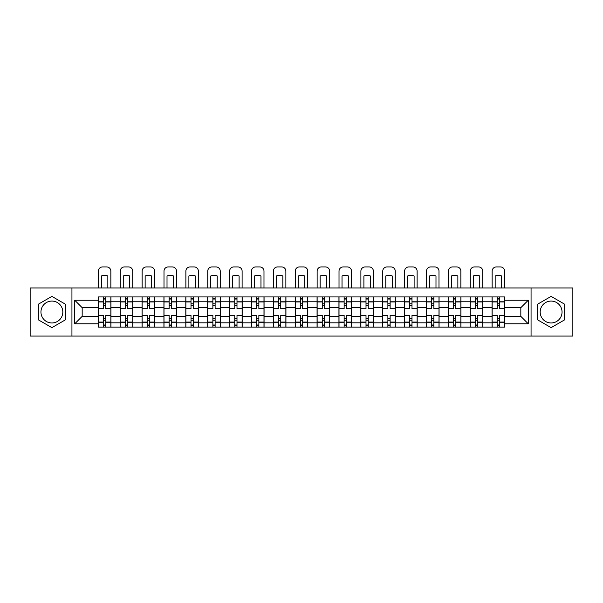 <?xml version="1.0" encoding="UTF-8"?>
<svg xmlns="http://www.w3.org/2000/svg" width="603" height="603" viewBox="0 0 603 603"><rect width="100%" height="100%" fill="white"/><g stroke="black" fill="none" stroke-linecap="round" stroke-linejoin="round"><path stroke-width="0.9" d="M51.888 322.959A10.937 10.937 0 0 1 40.951 312.015A10.937 10.937 0 0 1 51.888 301.078A10.937 10.937 0 0 1 62.825 312.015A10.937 10.937 0 0 1 51.888 322.959M551.112 322.959A10.937 10.937 0 0 1 540.175 312.015A10.937 10.937 0 0 1 551.112 301.078A10.937 10.937 0 0 1 562.049 312.015A10.937 10.937 0 0 1 551.112 322.959M531.062 336.067L572.85 336.067L572.85 287.97L30.15 287.97L30.15 336.067L531.062 336.067L531.062 287.97M120.178 327.09L120.178 301.221L110.922 301.221L110.922 327.09M110.922 301.221L110.922 296.94M120.178 301.221L120.178 296.94M132.803 296.94L132.803 327.09M142.059 327.09L142.059 296.94M154.677 296.94L154.677 327.09M163.933 327.09L163.933 296.94M176.551 296.94L176.551 327.09M185.807 327.09L185.807 296.94M198.432 296.94L198.432 327.09M207.681 327.09L207.681 296.94M220.306 296.94L220.306 327.09M229.562 327.09L229.562 296.94M242.18 296.94L242.18 327.09M251.436 327.09L251.436 296.94M264.061 296.94L264.061 327.09M273.31 327.09L273.31 296.94M285.935 296.94L285.935 327.09M295.191 327.09L295.191 296.94M307.809 296.94L307.809 327.09M317.065 327.09L317.065 296.94M329.69 296.94L329.69 327.09M338.939 327.09L338.939 296.94M351.564 296.94L351.564 327.09M360.82 327.09L360.82 296.94M373.438 296.94L373.438 327.09M382.694 327.09L382.694 296.94M395.319 296.94L395.319 327.09M404.568 327.09L404.568 296.94M417.193 296.94L417.193 327.09M426.449 327.09L426.449 296.94M439.067 296.94L439.067 327.09M448.323 327.09L448.323 296.94M460.941 296.94L460.941 327.09M470.197 327.09L470.197 296.94M482.822 296.94L482.822 327.09M492.078 327.09L492.078 296.94M492.078 316.364L482.822 316.364M470.197 316.364L460.941 316.364M448.323 316.364L439.067 316.364M426.449 316.364L417.193 316.364M404.568 316.364L395.319 316.364M382.694 316.364L373.438 316.364M360.82 316.364L351.564 316.364M338.939 316.364L329.69 316.364M317.065 316.364L307.809 316.364M295.191 316.364L285.935 316.364M273.31 316.364L264.061 316.364M251.436 316.364L242.18 316.364M229.562 316.364L220.306 316.364M207.681 316.364L198.432 316.364M185.807 316.364L176.551 316.364M163.933 316.364L154.677 316.364M142.059 316.364L132.803 316.364M120.178 316.364L110.922 316.364M492.078 307.673L482.822 307.673M470.197 307.673L460.941 307.673M448.323 307.673L439.067 307.673M426.449 307.673L417.193 307.673M404.568 307.673L395.319 307.673M382.694 307.673L373.438 307.673M360.82 307.673L351.564 307.673M338.939 307.673L329.69 307.673M317.065 307.673L307.809 307.673M295.191 307.673L285.935 307.673M273.31 307.673L264.061 307.673M251.436 307.673L242.18 307.673M229.562 307.673L220.306 307.673M207.681 307.673L198.432 307.673M185.807 307.673L176.551 307.673M163.933 307.673L154.677 307.673M142.059 307.673L132.803 307.673M120.178 307.673L110.922 307.673M82.174 316.364L98.304 316.364L98.304 307.673L82.174 307.673L82.174 316.364L74.742 323.796L74.742 300.241L98.304 300.241L98.304 307.673M504.696 307.673L504.696 316.364L520.826 316.364L520.826 307.673L504.696 307.673L504.696 296.94L98.304 296.94L98.304 300.241M504.696 300.241L528.258 300.241L528.258 323.796L504.696 323.796L504.696 316.364M98.304 316.364L98.304 327.09L504.696 327.09L504.696 323.796M98.304 323.796L74.742 323.796M71.938 336.067L71.938 287.97M65.418 304.206L51.888 296.39L38.351 304.206L38.351 319.831L51.888 327.64L65.418 319.831L65.418 304.206M564.649 304.206L551.112 296.39L537.582 304.206L537.582 319.831L551.112 327.64L564.649 319.831L564.649 304.206M105.736 324.987L103.49 324.987M103.49 299.043L105.736 299.043M127.61 324.987L125.371 324.987M125.371 299.043L127.61 299.043M149.491 324.987L147.245 324.987M147.245 299.043L149.491 299.043M171.365 324.987L169.119 324.987M169.119 299.043L171.365 299.043M193.239 324.987L191 324.987M191 299.043L193.239 299.043M215.12 324.987L212.874 324.987M212.874 299.043L215.12 299.043M236.994 324.987L234.748 324.987M234.748 299.043L236.994 299.043M258.868 324.987L256.629 324.987M256.629 299.043L258.868 299.043M280.749 324.987L278.503 324.987M278.503 299.043L280.749 299.043M302.623 324.987L300.377 324.987M300.377 299.043L302.623 299.043M324.497 324.987L322.251 324.987M322.251 299.043L324.497 299.043M346.371 324.987L344.132 324.987M344.132 299.043L346.371 299.043M368.252 324.987L366.006 324.987M366.006 299.043L368.252 299.043M390.126 324.987L387.88 324.987M387.88 299.043L390.126 299.043M412 324.987L409.761 324.987M409.761 299.043L412 299.043M433.881 324.987L431.635 324.987M431.635 299.043L433.881 299.043M455.755 324.987L453.509 324.987M453.509 299.043L455.755 299.043M477.629 324.987L475.39 324.987M475.39 299.043L477.629 299.043M499.51 324.987L497.264 324.987M497.264 299.043L499.51 299.043M74.742 300.241L82.174 307.673M520.826 316.364L528.258 323.796M520.826 307.673L528.258 300.241M110.854 327.09L110.854 308.721L105.736 308.721L105.736 296.94M103.49 296.94L103.49 308.721L98.372 308.721L98.372 296.94M110.854 308.721L110.854 296.94M98.372 327.09L98.372 315.316L103.49 315.316L103.49 327.09M105.736 327.09L105.736 315.316L110.854 315.316M103.49 305.638L105.736 305.638M98.372 315.316L98.372 308.721M105.736 318.399L103.49 318.399M105.736 325.266L103.49 325.266M103.49 320.223L105.736 320.223M105.736 303.814L103.49 303.814M103.49 298.764L105.736 298.764M110.854 287.97L110.854 271.139A4.206 4.206 0 0 0 106.648 266.933L102.578 266.933A4.206 4.206 0 0 0 98.372 271.139L98.372 287.97M101.387 287.97L101.387 275.97A8.691 8.691 0 0 1 107.839 275.97L107.839 287.97M132.728 327.09L132.728 308.721L127.61 308.721L127.61 296.94M125.371 296.94L125.371 308.721L120.246 308.721L120.246 296.94M132.728 308.721L132.728 296.94M120.246 327.09L120.246 315.316L125.371 315.316L125.371 327.09M127.61 327.09L127.61 315.316L132.728 315.316M125.371 305.638L127.61 305.638M120.246 315.316L120.246 308.721M127.61 318.399L125.371 318.399M127.61 325.266L125.371 325.266M125.371 320.223L127.61 320.223M127.61 303.814L125.371 303.814M125.371 298.764L127.61 298.764M132.728 287.97L132.728 271.139A4.206 4.206 0 0 0 128.522 266.933L124.459 266.933A4.206 4.206 0 0 0 120.246 271.139L120.246 287.97M123.261 287.97L123.261 275.97A8.691 8.691 0 0 1 129.713 275.97L129.713 287.97M154.609 327.09L154.609 308.721L149.491 308.721L149.491 296.94M147.245 296.94L147.245 308.721L142.127 308.721L142.127 296.94M154.609 308.721L154.609 296.94M142.127 327.09L142.127 315.316L147.245 315.316L147.245 327.09M149.491 327.09L149.491 315.316L154.609 315.316M147.245 305.638L149.491 305.638M142.127 315.316L142.127 308.721M149.491 318.399L147.245 318.399M149.491 325.266L147.245 325.266M147.245 320.223L149.491 320.223M149.491 303.814L147.245 303.814M147.245 298.764L149.491 298.764M154.609 287.97L154.609 271.139A4.206 4.206 0 0 0 150.396 266.933L146.333 266.933A4.206 4.206 0 0 0 142.127 271.139L142.127 287.97M145.142 287.97L145.142 275.97A8.691 8.691 0 0 1 151.594 275.97L151.594 287.97M176.483 327.09L176.483 308.721L171.365 308.721L171.365 296.94M169.119 296.94L169.119 308.721L164.001 308.721L164.001 296.94M176.483 308.721L176.483 296.94M164.001 327.09L164.001 315.316L169.119 315.316L169.119 327.09M171.365 327.09L171.365 315.316L176.483 315.316M169.119 305.638L171.365 305.638M164.001 315.316L164.001 308.721M171.365 318.399L169.119 318.399M171.365 325.266L169.119 325.266M169.119 320.223L171.365 320.223M171.365 303.814L169.119 303.814M169.119 298.764L171.365 298.764M176.483 287.97L176.483 271.139A4.206 4.206 0 0 0 172.277 266.933L168.207 266.933A4.206 4.206 0 0 0 164.001 271.139L164.001 287.97M167.016 287.97L167.016 275.97A8.691 8.691 0 0 1 173.468 275.97L173.468 287.97M198.357 327.09L198.357 308.721L193.239 308.721L193.239 296.94M191 296.94L191 308.721L185.875 308.721L185.875 296.94M198.357 308.721L198.357 296.94M185.875 327.09L185.875 315.316L191 315.316L191 327.09M193.239 327.09L193.239 315.316L198.357 315.316M191 305.638L193.239 305.638M185.875 315.316L185.875 308.721M193.239 318.399L191 318.399M193.239 325.266L191 325.266M191 320.223L193.239 320.223M193.239 303.814L191 303.814M191 298.764L193.239 298.764M198.357 287.97L198.357 271.139A4.206 4.206 0 0 0 194.151 266.933L190.088 266.933A4.206 4.206 0 0 0 185.875 271.139L185.875 287.97M188.89 287.97L188.89 275.97A8.691 8.691 0 0 1 195.342 275.97L195.342 287.97M220.238 327.09L220.238 308.721L215.12 308.721L215.12 296.94M212.874 296.94L212.874 308.721L207.756 308.721L207.756 296.94M220.238 308.721L220.238 296.94M207.756 327.09L207.756 315.316L212.874 315.316L212.874 327.09M215.12 327.09L215.12 315.316L220.238 315.316M212.874 305.638L215.12 305.638M207.756 315.316L207.756 308.721M215.12 318.399L212.874 318.399M215.12 325.266L212.874 325.266M212.874 320.223L215.12 320.223M215.12 303.814L212.874 303.814M212.874 298.764L215.12 298.764M220.238 287.97L220.238 271.139A4.206 4.206 0 0 0 216.025 266.933L211.962 266.933A4.206 4.206 0 0 0 207.756 271.139L207.756 287.97M210.771 287.97L210.771 275.97A8.691 8.691 0 0 1 217.223 275.97L217.223 287.97M242.112 327.09L242.112 308.721L236.994 308.721L236.994 296.94M234.748 296.94L234.748 308.721L229.63 308.721L229.63 296.94M242.112 308.721L242.112 296.94M229.63 327.09L229.63 315.316L234.748 315.316L234.748 327.09M236.994 327.09L236.994 315.316L242.112 315.316M234.748 305.638L236.994 305.638M229.63 315.316L229.63 308.721M236.994 318.399L234.748 318.399M236.994 325.266L234.748 325.266M234.748 320.223L236.994 320.223M236.994 303.814L234.748 303.814M234.748 298.764L236.994 298.764M242.112 287.97L242.112 271.139A4.206 4.206 0 0 0 237.906 266.933L233.836 266.933A4.206 4.206 0 0 0 229.63 271.139L229.63 287.97M232.645 287.97L232.645 275.97A8.691 8.691 0 0 1 239.097 275.97L239.097 287.97M263.986 327.09L263.986 308.721L258.868 308.721L258.868 296.94M256.629 296.94L256.629 308.721L251.504 308.721L251.504 296.94M263.986 308.721L263.986 296.94M251.504 327.09L251.504 315.316L256.629 315.316L256.629 327.09M258.868 327.09L258.868 315.316L263.986 315.316M256.629 305.638L258.868 305.638M251.504 315.316L251.504 308.721M258.868 318.399L256.629 318.399M258.868 325.266L256.629 325.266M256.629 320.223L258.868 320.223M258.868 303.814L256.629 303.814M256.629 298.764L258.868 298.764M263.986 287.97L263.986 271.139A4.206 4.206 0 0 0 259.78 266.933L255.717 266.933A4.206 4.206 0 0 0 251.504 271.139L251.504 287.97M254.519 287.97L254.519 275.97A8.691 8.691 0 0 1 260.971 275.97L260.971 287.97M285.867 327.09L285.867 308.721L280.749 308.721L280.749 296.94M278.503 296.94L278.503 308.721L273.385 308.721L273.385 296.94M285.867 308.721L285.867 296.94M273.385 327.09L273.385 315.316L278.503 315.316L278.503 327.09M280.749 327.09L280.749 315.316L285.867 315.316M278.503 305.638L280.749 305.638M273.385 315.316L273.385 308.721M280.749 318.399L278.503 318.399M280.749 325.266L278.503 325.266M278.503 320.223L280.749 320.223M280.749 303.814L278.503 303.814M278.503 298.764L280.749 298.764M285.867 287.97L285.867 271.139A4.206 4.206 0 0 0 281.654 266.933L277.591 266.933A4.206 4.206 0 0 0 273.385 271.139L273.385 287.97M276.4 287.97L276.4 275.97A8.691 8.691 0 0 1 282.852 275.97L282.852 287.97M307.741 327.09L307.741 308.721L302.623 308.721L302.623 296.94M300.377 296.94L300.377 308.721L295.259 308.721L295.259 296.94M307.741 308.721L307.741 296.94M295.259 327.09L295.259 315.316L300.377 315.316L300.377 327.09M302.623 327.09L302.623 315.316L307.741 315.316M300.377 305.638L302.623 305.638M295.259 315.316L295.259 308.721M302.623 318.399L300.377 318.399M302.623 325.266L300.377 325.266M300.377 320.223L302.623 320.223M302.623 303.814L300.377 303.814M300.377 298.764L302.623 298.764M307.741 287.97L307.741 271.139A4.206 4.206 0 0 0 303.535 266.933L299.465 266.933A4.206 4.206 0 0 0 295.259 271.139L295.259 287.97M298.274 287.97L298.274 275.97A8.691 8.691 0 0 1 304.726 275.97L304.726 287.97M329.615 327.09L329.615 308.721L324.497 308.721L324.497 296.94M322.251 296.94L322.251 308.721L317.133 308.721L317.133 296.94M329.615 308.721L329.615 296.94M317.133 327.09L317.133 315.316L322.251 315.316L322.251 327.09M324.497 327.09L324.497 315.316L329.615 315.316M322.251 305.638L324.497 305.638M317.133 315.316L317.133 308.721M324.497 318.399L322.251 318.399M324.497 325.266L322.251 325.266M322.251 320.223L324.497 320.223M324.497 303.814L322.251 303.814M322.251 298.764L324.497 298.764M329.615 287.97L329.615 271.139A4.206 4.206 0 0 0 325.409 266.933L321.346 266.933A4.206 4.206 0 0 0 317.133 271.139L317.133 287.97M320.148 287.97L320.148 275.97A8.691 8.691 0 0 1 326.6 275.97L326.6 287.97M351.496 327.09L351.496 308.721L346.371 308.721L346.371 296.94M344.132 296.94L344.132 308.721L339.014 308.721L339.014 296.94M351.496 308.721L351.496 296.94M339.014 327.09L339.014 315.316L344.132 315.316L344.132 327.09M346.371 327.09L346.371 315.316L351.496 315.316M344.132 305.638L346.371 305.638M339.014 315.316L339.014 308.721M346.371 318.399L344.132 318.399M346.371 325.266L344.132 325.266M344.132 320.223L346.371 320.223M346.371 303.814L344.132 303.814M344.132 298.764L346.371 298.764M351.496 287.97L351.496 271.139A4.206 4.206 0 0 0 347.283 266.933L343.22 266.933A4.206 4.206 0 0 0 339.014 271.139L339.014 287.97M342.029 287.97L342.029 275.97A8.691 8.691 0 0 1 348.481 275.97L348.481 287.97M373.37 327.09L373.37 308.721L368.252 308.721L368.252 296.94M366.006 296.94L366.006 308.721L360.888 308.721L360.888 296.94M373.37 308.721L373.37 296.94M360.888 327.09L360.888 315.316L366.006 315.316L366.006 327.09M368.252 327.09L368.252 315.316L373.37 315.316M366.006 305.638L368.252 305.638M360.888 315.316L360.888 308.721M368.252 318.399L366.006 318.399M368.252 325.266L366.006 325.266M366.006 320.223L368.252 320.223M368.252 303.814L366.006 303.814M366.006 298.764L368.252 298.764M373.37 287.97L373.37 271.139A4.206 4.206 0 0 0 369.164 266.933L365.094 266.933A4.206 4.206 0 0 0 360.888 271.139L360.888 287.97M363.903 287.97L363.903 275.97A8.691 8.691 0 0 1 370.355 275.97L370.355 287.97M395.244 327.09L395.244 308.721L390.126 308.721L390.126 296.94M387.88 296.94L387.88 308.721L382.762 308.721L382.762 296.94M395.244 308.721L395.244 296.94M382.762 327.09L382.762 315.316L387.88 315.316L387.88 327.09M390.126 327.09L390.126 315.316L395.244 315.316M387.88 305.638L390.126 305.638M382.762 315.316L382.762 308.721M390.126 318.399L387.88 318.399M390.126 325.266L387.88 325.266M387.88 320.223L390.126 320.223M390.126 303.814L387.88 303.814M387.88 298.764L390.126 298.764M395.244 287.97L395.244 271.139A4.206 4.206 0 0 0 391.038 266.933L386.975 266.933A4.206 4.206 0 0 0 382.762 271.139L382.762 287.97M385.777 287.97L385.777 275.97A8.691 8.691 0 0 1 392.229 275.97L392.229 287.97M417.125 327.09L417.125 308.721L412 308.721L412 296.94M409.761 296.94L409.761 308.721L404.643 308.721L404.643 296.94M417.125 308.721L417.125 296.94M404.643 327.09L404.643 315.316L409.761 315.316L409.761 327.09M412 327.09L412 315.316L417.125 315.316M409.761 305.638L412 305.638M404.643 315.316L404.643 308.721M412 318.399L409.761 318.399M412 325.266L409.761 325.266M409.761 320.223L412 320.223M412 303.814L409.761 303.814M409.761 298.764L412 298.764M417.125 287.97L417.125 271.139A4.206 4.206 0 0 0 412.912 266.933L408.849 266.933A4.206 4.206 0 0 0 404.643 271.139L404.643 287.97M407.658 287.97L407.658 275.97A8.691 8.691 0 0 1 414.11 275.97L414.11 287.97M438.999 327.09L438.999 308.721L433.881 308.721L433.881 296.94M431.635 296.94L431.635 308.721L426.517 308.721L426.517 296.94M438.999 308.721L438.999 296.94M426.517 327.09L426.517 315.316L431.635 315.316L431.635 327.09M433.881 327.09L433.881 315.316L438.999 315.316M431.635 305.638L433.881 305.638M426.517 315.316L426.517 308.721M433.881 318.399L431.635 318.399M433.881 325.266L431.635 325.266M431.635 320.223L433.881 320.223M433.881 303.814L431.635 303.814M431.635 298.764L433.881 298.764M438.999 287.97L438.999 271.139A4.206 4.206 0 0 0 434.793 266.933L430.723 266.933A4.206 4.206 0 0 0 426.517 271.139L426.517 287.97M429.532 287.97L429.532 275.97A8.691 8.691 0 0 1 435.984 275.97L435.984 287.97M460.873 327.09L460.873 308.721L455.755 308.721L455.755 296.94M453.509 296.94L453.509 308.721L448.391 308.721L448.391 296.94M460.873 308.721L460.873 296.94M448.391 327.09L448.391 315.316L453.509 315.316L453.509 327.09M455.755 327.09L455.755 315.316L460.873 315.316M453.509 305.638L455.755 305.638M448.391 315.316L448.391 308.721M455.755 318.399L453.509 318.399M455.755 325.266L453.509 325.266M453.509 320.223L455.755 320.223M455.755 303.814L453.509 303.814M453.509 298.764L455.755 298.764M460.873 287.97L460.873 271.139A4.206 4.206 0 0 0 456.667 266.933L452.604 266.933A4.206 4.206 0 0 0 448.391 271.139L448.391 287.97M451.406 287.97L451.406 275.97A8.691 8.691 0 0 1 457.858 275.97L457.858 287.97M482.754 327.09L482.754 308.721L477.629 308.721L477.629 296.94M475.39 296.94L475.39 308.721L470.272 308.721L470.272 296.94M482.754 308.721L482.754 296.94M470.272 327.09L470.272 315.316L475.39 315.316L475.39 327.09M477.629 327.09L477.629 315.316L482.754 315.316M475.39 305.638L477.629 305.638M470.272 315.316L470.272 308.721M477.629 318.399L475.39 318.399M477.629 325.266L475.39 325.266M475.39 320.223L477.629 320.223M477.629 303.814L475.39 303.814M475.39 298.764L477.629 298.764M482.754 287.97L482.754 271.139A4.206 4.206 0 0 0 478.541 266.933L474.478 266.933A4.206 4.206 0 0 0 470.272 271.139L470.272 287.97M473.287 287.97L473.287 275.97A8.691 8.691 0 0 1 479.739 275.97L479.739 287.97M504.628 327.09L504.628 308.721L499.51 308.721L499.51 296.94M497.264 296.94L497.264 308.721L492.146 308.721L492.146 296.94M504.628 308.721L504.628 296.94M492.146 327.09L492.146 315.316L497.264 315.316L497.264 327.09M499.51 327.09L499.51 315.316L504.628 315.316M497.264 305.638L499.51 305.638M492.146 315.316L492.146 308.721M499.51 318.399L497.264 318.399M499.51 325.266L497.264 325.266M497.264 320.223L499.51 320.223M499.51 303.814L497.264 303.814M497.264 298.764L499.51 298.764M504.628 287.97L504.628 271.139A4.206 4.206 0 0 0 500.422 266.933L496.352 266.933A4.206 4.206 0 0 0 492.146 271.139L492.146 287.97M495.161 287.97L495.161 275.97A8.691 8.691 0 0 1 501.613 275.97L501.613 287.97M470.197 301.221L460.941 301.221M448.323 301.221L439.067 301.221M426.449 301.221L417.193 301.221M404.568 301.221L395.319 301.221M382.694 301.221L373.438 301.221M360.82 301.221L351.564 301.221M338.939 301.221L329.69 301.221M317.065 301.221L307.809 301.221M295.191 301.221L285.935 301.221M273.31 301.221L264.061 301.221M251.436 301.221L242.18 301.221M229.562 301.221L220.306 301.221M207.681 301.221L198.432 301.221M185.807 301.221L176.551 301.221M163.933 301.221L154.677 301.221M142.059 301.221L132.803 301.221M492.078 301.221L482.822 301.221M470.197 322.816L460.941 322.816M448.323 322.816L439.067 322.816M426.449 322.816L417.193 322.816M404.568 322.816L395.319 322.816M382.694 322.816L373.438 322.816M360.82 322.816L351.564 322.816M338.939 322.816L329.69 322.816M317.065 322.816L307.809 322.816M295.191 322.816L285.935 322.816M273.31 322.816L264.061 322.816M251.436 322.816L242.18 322.816M229.562 322.816L220.306 322.816M207.681 322.816L198.432 322.816M185.807 322.816L176.551 322.816M163.933 322.816L154.677 322.816M142.059 322.816L132.803 322.816M120.178 322.816L110.922 322.816M492.078 322.816L482.822 322.816M110.854 301.779L105.736 301.779M103.49 301.779L98.372 301.779M103.49 301.967L98.372 301.967M103.49 322.07L98.372 322.07M103.49 322.258L98.372 322.258M110.854 322.258L105.736 322.258M110.854 301.967L105.736 301.967M110.854 322.07L105.736 322.07M132.728 301.779L127.61 301.779M125.371 301.779L120.246 301.779M125.371 301.967L120.246 301.967M125.371 322.07L120.246 322.07M125.371 322.258L120.246 322.258M132.728 322.258L127.61 322.258M132.728 301.967L127.61 301.967M132.728 322.07L127.61 322.07M154.609 301.779L149.491 301.779M147.245 301.779L142.127 301.779M147.245 301.967L142.127 301.967M147.245 322.07L142.127 322.07M147.245 322.258L142.127 322.258M154.609 322.258L149.491 322.258M154.609 301.967L149.491 301.967M154.609 322.07L149.491 322.07M176.483 301.779L171.365 301.779M169.119 301.779L164.001 301.779M169.119 301.967L164.001 301.967M169.119 322.07L164.001 322.07M169.119 322.258L164.001 322.258M176.483 322.258L171.365 322.258M176.483 301.967L171.365 301.967M176.483 322.07L171.365 322.07M198.357 301.779L193.239 301.779M191 301.779L185.875 301.779M191 301.967L185.875 301.967M191 322.07L185.875 322.07M191 322.258L185.875 322.258M198.357 322.258L193.239 322.258M198.357 301.967L193.239 301.967M198.357 322.07L193.239 322.07M220.238 301.779L215.12 301.779M212.874 301.779L207.756 301.779M212.874 301.967L207.756 301.967M212.874 322.07L207.756 322.07M212.874 322.258L207.756 322.258M220.238 322.258L215.12 322.258M220.238 301.967L215.12 301.967M220.238 322.07L215.12 322.07M242.112 301.779L236.994 301.779M234.748 301.779L229.63 301.779M234.748 301.967L229.63 301.967M234.748 322.07L229.63 322.07M234.748 322.258L229.63 322.258M242.112 322.258L236.994 322.258M242.112 301.967L236.994 301.967M242.112 322.07L236.994 322.07M263.986 301.779L258.868 301.779M256.629 301.779L251.504 301.779M256.629 301.967L251.504 301.967M256.629 322.07L251.504 322.07M256.629 322.258L251.504 322.258M263.986 322.258L258.868 322.258M263.986 301.967L258.868 301.967M263.986 322.07L258.868 322.07M285.867 301.779L280.749 301.779M278.503 301.779L273.385 301.779M278.503 301.967L273.385 301.967M278.503 322.07L273.385 322.07M278.503 322.258L273.385 322.258M285.867 322.258L280.749 322.258M285.867 301.967L280.749 301.967M285.867 322.07L280.749 322.07M307.741 301.779L302.623 301.779M300.377 301.779L295.259 301.779M300.377 301.967L295.259 301.967M300.377 322.07L295.259 322.07M300.377 322.258L295.259 322.258M307.741 322.258L302.623 322.258M307.741 301.967L302.623 301.967M307.741 322.07L302.623 322.07M329.615 301.779L324.497 301.779M322.251 301.779L317.133 301.779M322.251 301.967L317.133 301.967M322.251 322.07L317.133 322.07M322.251 322.258L317.133 322.258M329.615 322.258L324.497 322.258M329.615 301.967L324.497 301.967M329.615 322.07L324.497 322.07M351.496 301.779L346.371 301.779M344.132 301.779L339.014 301.779M344.132 301.967L339.014 301.967M344.132 322.07L339.014 322.07M344.132 322.258L339.014 322.258M351.496 322.258L346.371 322.258M351.496 301.967L346.371 301.967M351.496 322.07L346.371 322.07M373.37 301.779L368.252 301.779M366.006 301.779L360.888 301.779M366.006 301.967L360.888 301.967M366.006 322.07L360.888 322.07M366.006 322.258L360.888 322.258M373.37 322.258L368.252 322.258M373.37 301.967L368.252 301.967M373.37 322.07L368.252 322.07M395.244 301.779L390.126 301.779M387.88 301.779L382.762 301.779M387.88 301.967L382.762 301.967M387.88 322.07L382.762 322.07M387.88 322.258L382.762 322.258M395.244 322.258L390.126 322.258M395.244 301.967L390.126 301.967M395.244 322.07L390.126 322.07M417.125 301.779L412 301.779M409.761 301.779L404.643 301.779M409.761 301.967L404.643 301.967M409.761 322.07L404.643 322.07M409.761 322.258L404.643 322.258M417.125 322.258L412 322.258M417.125 301.967L412 301.967M417.125 322.07L412 322.07M438.999 301.779L433.881 301.779M431.635 301.779L426.517 301.779M431.635 301.967L426.517 301.967M431.635 322.07L426.517 322.07M431.635 322.258L426.517 322.258M438.999 322.258L433.881 322.258M438.999 301.967L433.881 301.967M438.999 322.07L433.881 322.07M460.873 301.779L455.755 301.779M453.509 301.779L448.391 301.779M453.509 301.967L448.391 301.967M453.509 322.07L448.391 322.07M453.509 322.258L448.391 322.258M460.873 322.258L455.755 322.258M460.873 301.967L455.755 301.967M460.873 322.07L455.755 322.07M482.754 301.779L477.629 301.779M475.39 301.779L470.272 301.779M475.39 301.967L470.272 301.967M475.39 322.07L470.272 322.07M475.39 322.258L470.272 322.258M482.754 322.258L477.629 322.258M482.754 301.967L477.629 301.967M482.754 322.07L477.629 322.07M504.628 301.779L499.51 301.779M497.264 301.779L492.146 301.779M497.264 301.967L492.146 301.967M497.264 322.07L492.146 322.07M497.264 322.258L492.146 322.258M504.628 322.258L499.51 322.258M504.628 301.967L499.51 301.967M504.628 322.07L499.51 322.07"/></g></svg>
